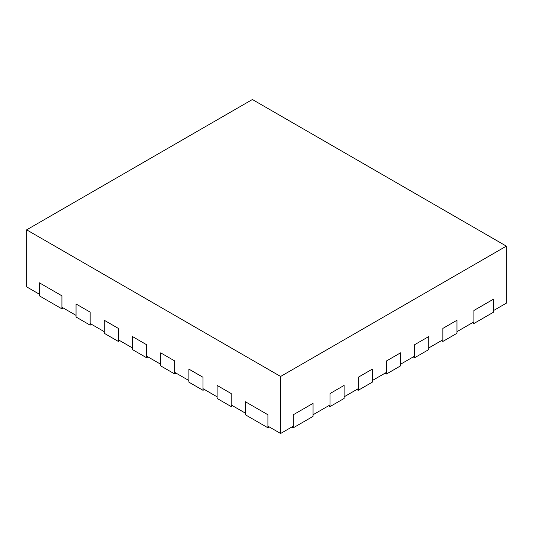 <?xml version="1.0" encoding="UTF-8"?>
<svg xmlns="http://www.w3.org/2000/svg" width="533" height="533" viewBox="0 0 533 533"><rect width="100%" height="100%" fill="white"/><g stroke="black" fill="none" stroke-linecap="round" stroke-linejoin="round"><path stroke-width="0.8" d="M472.491 322.705L473.897 323.518L493.651 312.118L493.651 299.08L473.897 310.486L473.897 321.892L456.968 331.666L456.968 320.26L456.968 333.292L442.863 341.44L441.451 340.627M442.863 341.44L442.863 328.408L456.968 320.26L442.863 328.408L442.863 339.814L428.752 347.956L428.752 336.556L414.641 344.698L428.752 336.556L428.752 349.588L414.641 357.73L413.235 356.917M414.641 357.73L414.641 344.698L414.641 356.104L400.536 364.246L400.536 352.846L386.425 360.988L400.536 352.846L400.536 365.878L386.425 374.026L385.013 373.207M386.425 374.026L386.425 360.988L386.425 372.394L372.314 380.542L372.314 369.136L358.209 377.284L372.314 369.136L372.314 382.168L358.209 390.316L356.797 389.503M358.209 390.316L358.209 377.284L358.209 388.684L344.098 396.832L344.098 385.426L329.987 393.574L344.098 385.426L344.098 398.457L329.987 406.606L328.581 405.793M329.987 406.606L329.987 393.574L329.987 404.973L313.058 414.754L313.058 403.348L313.058 416.38L293.31 427.786L293.31 414.754L313.058 403.348L293.31 414.754L293.31 426.153L280.611 433.489L280.611 376.465L506.35 246.133L252.389 99.511L26.65 229.843L280.611 376.465M91.549 324.337L90.137 325.15L76.032 317.002L76.032 303.97L90.137 312.118L76.032 303.97L76.032 315.376L61.921 307.228L61.921 295.822L39.349 282.79L61.921 295.822L61.921 308.86L39.349 295.822L39.349 282.79L39.349 294.196L26.65 286.867L26.65 229.843M90.137 325.15L90.137 312.118L90.137 323.518L104.248 331.666L104.248 320.26L118.359 328.408L104.248 320.26L104.248 333.292L118.359 341.44L118.359 328.408L118.359 339.814L132.464 347.956L132.464 336.556L146.575 344.698L132.464 336.556L132.464 349.588L146.575 357.73L146.575 344.698L146.575 356.104L160.686 364.246L160.686 352.846L174.791 360.988L160.686 352.846L160.686 365.878L174.791 374.026L174.791 360.988L174.791 372.394L188.902 380.542L188.902 369.136L203.013 377.284L188.902 369.136L188.902 382.168L203.013 390.316L203.013 377.284L203.013 388.684L217.118 396.832L217.118 385.426L231.229 393.574L217.118 385.426L217.118 398.457L231.229 406.606L231.229 393.574L231.229 404.973L245.34 413.122L245.34 401.715L267.912 414.754L245.34 401.715L245.34 414.754L267.912 427.786L269.325 426.973M119.765 340.627L118.359 341.44M147.987 356.917L146.575 357.73M176.203 373.207L174.791 374.026M204.419 389.503L203.013 390.316M232.641 405.793L231.229 406.606M473.897 323.518L473.897 310.486L493.651 299.08L493.651 310.486L506.35 303.157L506.35 246.133M63.334 308.041L61.921 308.86M291.897 426.973L293.31 427.786M267.912 427.786L267.912 414.754L267.912 426.153L280.611 433.489"/></g></svg>
